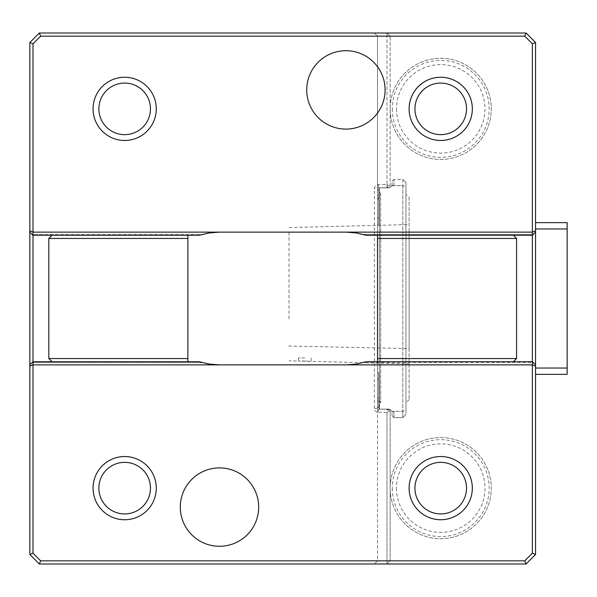 <?xml version="1.0" encoding="UTF-8"?>
<svg xmlns="http://www.w3.org/2000/svg" width="597" height="597" viewBox="0 0 597 597"><rect width="100%" height="100%" fill="white"/><g stroke="black" fill="none" stroke-linecap="round" stroke-linejoin="round"><path stroke-width="0.45" stroke-dasharray="2.98 2.24" d="M304.821 357.916L298.5 357.916L304.821 357.916M304.821 361.006L298.5 361.058L311.141 361.379L304.821 361.006M289.015 318.858L289.015 231.248L289.015 318.858M289.015 345.656L289.015 346.059L409.124 348.588L409.124 228.547L409.124 348.178M409.124 197.361L409.124 399.639L409.124 197.361L405.96 194.204L405.96 402.796L405.96 194.204M396.475 488.137A44.245 44.245 0 0 0 462.854 526.457A44.245 44.245 0 0 0 462.854 449.817A44.245 44.245 0 0 0 396.475 488.137M396.475 108.863A44.245 44.245 0 0 0 462.854 147.183A44.245 44.245 0 0 0 462.854 70.543A44.245 44.245 0 0 0 396.475 108.863M392.05 415.758L392.05 411.646L392.05 415.758L393.953 417.654L392.05 415.758M405.96 414.497L402.796 417.654L402.796 411.333L402.796 417.654L393.953 417.654L393.953 411.646L393.953 417.654L402.796 417.654L405.96 414.497L405.96 410.027L402.796 411.333L405.96 410.027L405.96 414.497M392.05 185.354L392.05 181.242L392.05 185.354L393.953 185.354L392.05 185.354M392.05 181.242L393.953 179.346L392.05 181.242M402.796 179.346L405.96 182.503L405.96 186.973L402.796 185.667L402.796 179.346L405.96 182.503L405.96 410.027L405.96 186.973L402.796 185.667L391.401 185.667L393.953 185.354L393.953 179.346L393.953 185.354L391.401 185.667L402.796 185.667L402.796 411.333L402.796 179.346L393.953 179.346L402.796 179.346M390.154 488.137A50.566 50.566 0 0 0 466.011 531.927A50.566 50.566 0 0 0 466.011 444.34A50.566 50.566 0 0 0 390.154 488.137A50.566 50.566 0 0 0 466.011 531.927A50.566 50.566 0 0 0 466.011 444.34A50.566 50.566 0 0 0 390.154 488.137M390.154 108.863A50.566 50.566 0 0 0 466.011 152.66A50.566 50.566 0 0 0 466.011 65.073A50.566 50.566 0 0 0 390.154 108.863A50.566 50.566 0 0 0 466.011 152.66A50.566 50.566 0 0 0 466.011 65.073A50.566 50.566 0 0 0 390.154 108.863M392.05 411.646L393.953 411.646L392.05 411.646M391.401 411.333L402.796 411.333L391.401 411.333A2.53 2.53 0 0 0 388.893 409.124L380.043 409.124L379.408 408.49L379.408 188.51L380.043 187.876L388.893 187.876A2.53 2.53 0 0 0 391.401 185.667A2.53 2.53 0 0 1 388.893 187.876L380.043 187.876L379.408 188.51L379.408 408.49L377.513 406.594L378.782 407.855L378.782 372.774L378.782 407.855L378.782 372.774L378.782 407.855L377.513 406.594L377.513 190.406L378.782 189.145L378.782 224.226L378.782 189.145L378.782 224.226L378.782 189.145L377.513 190.406L377.513 224.226L377.513 190.406L379.408 188.51L377.513 190.406L377.513 406.594C378.998 408.072 378.998 408.072 377.513 406.594C378.998 408.072 378.998 408.072 377.513 406.594L378.782 407.855L377.513 406.594L377.513 372.774L377.513 406.594L380.043 409.124L388.893 409.124A2.53 2.53 0 0 1 391.401 411.333M385.102 89.901A39.193 39.193 0 0 0 326.313 55.961A39.193 39.193 0 0 0 326.313 123.84A39.193 39.193 0 0 0 385.102 89.901M39.335 33.014L40.641 36.171L386.998 36.171L386.998 33.014L386.998 36.171L390.154 36.171L390.154 186.331L387.632 187.786L386.998 187.786L386.998 36.171L377.513 36.171L374.356 33.014L377.513 36.171L524.756 36.171L526.061 33.014L374.356 33.014L386.998 33.014L390.154 36.171L386.998 33.014L39.335 33.014L29.85 42.491L29.85 554.509L39.335 563.986L526.061 563.986L535.546 554.509L535.546 42.491L526.061 33.014M392.274 488.137A48.454 48.454 0 0 0 464.951 530.099A48.454 48.454 0 0 0 464.951 446.175A48.454 48.454 0 0 0 392.274 488.137M392.274 108.863A48.454 48.454 0 0 0 464.951 150.825A48.454 48.454 0 0 0 464.951 66.901A48.454 48.454 0 0 0 392.274 108.863M378.782 195.779L378.782 217.905L378.782 195.779L378.782 217.905L378.782 195.779L377.513 195.779L377.513 217.905L377.513 195.779L377.513 217.905L377.513 195.779L378.782 195.779M378.782 379.095L378.782 401.221L378.782 379.095L378.782 401.221L378.782 379.095L377.513 379.095L377.513 401.221L377.513 379.095L377.513 401.221L377.513 379.095L378.782 379.095M29.85 232.129L33.014 235.285L199.249 235.285A66.371 66.371 0 0 1 202.495 234.337L32.059 234.337L33.014 235.285L32.059 234.337L202.495 234.337A66.371 66.371 0 0 1 219.487 232.129L345.909 232.129A66.371 66.371 0 0 1 362.901 234.337L533.33 234.337L362.901 234.337A66.371 66.371 0 0 1 366.148 235.285L377.513 235.285L377.513 238.449L516.584 238.449L513.42 235.285L377.513 235.285L532.382 235.285L535.546 232.129L535.546 364.871L532.382 361.715L377.513 361.715L513.42 361.715L516.584 358.551L377.513 358.551L377.513 361.715L366.148 361.715A66.371 66.371 0 0 1 362.901 362.663L533.33 362.663L532.382 361.715L533.33 362.663L362.901 362.663A66.371 66.371 0 0 1 345.909 364.871L219.487 364.871A66.371 66.371 0 0 1 199.249 361.715L51.976 361.715L187.876 361.715L187.876 358.551L48.812 358.551L48.812 238.449L187.876 238.449L187.876 235.285L51.976 235.285L48.812 238.449M524.756 36.171L532.382 43.805L535.546 42.491M535.546 364.871L535.546 374.356L567.15 374.356L567.15 222.644L535.546 222.644L535.546 232.129M386.998 187.786L378.461 187.786L387.632 187.786L390.154 186.331L390.154 36.171L386.998 36.171L386.998 184.503L378.461 184.63A4.112 4.112 0 0 0 374.356 188.734L374.356 408.266A4.112 4.112 0 0 0 378.461 412.37L378.461 409.214A0.948 0.948 0 0 1 377.513 408.266L377.513 560.829L390.154 560.829L386.998 560.829L386.998 563.986L386.998 409.214L390.154 410.669L390.154 560.829L386.998 563.986L390.154 560.829L390.154 410.669L387.632 409.214L378.461 409.214L386.998 409.214M187.876 235.285L51.976 235.285M378.461 409.214A0.948 0.948 0 0 1 377.513 408.266L377.513 36.171L377.513 560.829L374.356 563.986L377.513 560.829L524.756 560.829L526.061 563.986M532.382 43.805L532.382 553.195L524.756 560.829M377.513 190.406L378.782 189.145L377.513 190.406L377.513 224.226L377.513 190.406C378.998 188.928 378.998 188.928 377.513 190.406C378.998 188.928 378.998 188.928 377.513 190.406L377.513 406.594L377.513 190.406M377.513 395.818L377.513 199.599L377.513 395.818M377.513 188.734A0.948 0.948 0 0 1 378.461 187.786A0.948 0.948 0 0 0 377.513 188.734L374.356 188.734M516.584 238.449L516.584 358.551M48.812 358.551L51.976 361.715L33.014 361.715L29.85 364.871M377.513 358.551L377.513 238.449M535.546 374.356L535.546 368.036L567.15 368.036M535.546 368.036L535.546 228.964L567.15 228.964M535.546 228.964L535.546 222.644M532.382 553.195L535.546 554.509M187.876 238.449L187.876 358.551M32.059 362.663L202.495 362.663L32.059 362.663L33.014 361.715L32.059 362.663M377.513 361.715L513.42 361.715M51.976 361.715L187.876 361.715M258.68 507.099A39.193 39.193 0 0 0 199.891 473.16A39.193 39.193 0 0 0 199.891 541.039A39.193 39.193 0 0 0 258.68 507.099M386.781 184.63L387.632 187.786M386.998 184.503L390.154 186.331M29.85 42.491L33.014 43.805L40.641 36.171M29.85 554.509L33.014 553.195L33.014 43.805M39.335 563.986L40.641 560.829L33.014 553.195M390.154 410.669L386.998 412.497L386.998 560.829L40.641 560.829M378.461 412.37L386.781 412.37L387.632 409.214M378.461 184.63L378.461 187.786M374.356 408.266L377.513 408.266M298.5 357.916L298.5 361.058L289.015 360.819M311.141 357.916L311.141 361.379L409.124 363.842M289.015 227.561L409.124 224.547M409.124 399.639L405.96 402.796M378.782 372.774L377.513 372.774L378.782 372.774M378.782 224.226L377.513 224.226L378.782 224.226M377.513 199.599L380.677 194.122L380.677 402.878L380.677 194.122L378.543 189.391M378.543 407.609L380.677 402.878L377.513 397.401M378.782 217.905L377.513 217.905L378.782 217.905M378.782 401.221L377.513 401.221L378.782 401.221"/><path stroke-width="0.9" d="M98.878 108.863A25.79 25.79 0 0 0 137.564 131.198A25.79 25.79 0 0 0 137.564 86.528A25.79 25.79 0 0 0 98.878 108.863M414.937 108.863A25.79 25.79 0 0 0 453.623 131.198A25.79 25.79 0 0 0 453.623 86.528A25.79 25.79 0 0 0 414.937 108.863M93.065 108.863A31.604 31.604 0 0 0 124.669 140.474A31.604 31.604 0 0 0 156.272 108.863A31.604 31.604 0 0 0 124.669 77.259A31.604 31.604 0 0 0 93.065 108.863M345.909 129.094A39.193 39.193 0 0 0 385.102 89.901A39.193 39.193 0 0 0 345.909 50.708A39.193 39.193 0 0 0 306.716 89.901A39.193 39.193 0 0 0 345.909 129.094M409.124 108.863A31.604 31.604 0 0 0 440.728 140.474A31.604 31.604 0 0 0 472.331 108.863A31.604 31.604 0 0 0 440.728 77.259A31.604 31.604 0 0 0 409.124 108.863M156.272 108.863A31.604 31.604 0 0 1 108.863 136.235A31.604 31.604 0 0 1 108.863 81.49A31.604 31.604 0 0 1 156.272 108.863M472.331 108.863A31.604 31.604 0 0 1 424.922 136.235A31.604 31.604 0 0 1 424.922 81.49A31.604 31.604 0 0 1 472.331 108.863M535.546 364.871L532.382 361.715L532.382 235.285L377.513 235.285L513.42 235.285L516.584 238.449L377.513 238.449L377.513 235.285L366.148 235.285L356.148 232.92L345.909 232.129L532.382 232.129L532.382 43.805L535.546 42.491L535.546 222.644L567.15 222.644L567.15 374.356L535.546 374.356L535.546 554.509L526.061 563.986L39.335 563.986L29.85 554.509L29.85 42.491L39.335 33.014L526.061 33.014L535.546 42.491M532.382 43.805L524.756 36.171L40.641 36.171L33.014 43.805L33.014 232.129L219.487 232.129L209.241 232.92L199.249 235.285L187.876 235.285L187.876 238.449L48.812 238.449L51.976 235.285L33.014 235.285L29.85 232.129M377.513 358.551L516.584 358.551L513.42 361.715L377.513 361.715L377.513 238.449M516.584 238.449L516.584 358.551M535.546 232.129L532.382 235.285L532.382 232.129L535.546 230.815M524.756 36.171L526.061 33.014M345.909 232.129L219.487 232.129M29.85 230.815L33.014 232.129L33.014 361.715L29.85 364.871M187.876 238.449L187.876 361.715L51.976 361.715L48.812 358.551L48.812 238.449M48.812 358.551L187.876 358.551M51.976 235.285L187.876 235.285M40.641 36.171L39.335 33.014M33.014 43.805L29.85 42.491M535.546 222.644L535.546 228.964L567.15 228.964M535.546 228.964L535.546 368.036L567.15 368.036M535.546 368.036L535.546 374.356M414.937 488.137A25.79 25.79 0 0 0 453.623 510.472A25.79 25.79 0 0 0 453.623 465.802A25.79 25.79 0 0 0 414.937 488.137M219.487 546.292A39.193 39.193 0 0 0 258.68 507.099A39.193 39.193 0 0 0 219.487 467.906A39.193 39.193 0 0 0 180.294 507.099A39.193 39.193 0 0 0 219.487 546.292M187.876 361.715L199.249 361.715L209.241 364.08L219.487 364.871L347.379 364.857L356.148 364.08L366.148 361.715L377.513 361.715M513.42 361.715L532.382 361.715L532.382 364.871L345.909 364.871M535.546 366.185L532.382 364.871L532.382 553.195L535.546 554.509M29.85 366.185L33.014 364.871L33.014 553.195L40.641 560.829L524.756 560.829L532.382 553.195M51.976 361.715L33.014 361.715L33.014 364.871L219.487 364.871M409.124 488.137A31.604 31.604 0 0 0 440.728 519.741A31.604 31.604 0 0 0 472.331 488.137A31.604 31.604 0 0 0 440.728 456.526A31.604 31.604 0 0 0 409.124 488.137M526.061 563.986L524.756 560.829M39.335 563.986L40.641 560.829M29.85 554.509L33.014 553.195M472.331 488.137A31.604 31.604 0 0 1 424.922 515.509A31.604 31.604 0 0 1 424.922 460.765A31.604 31.604 0 0 1 472.331 488.137M156.272 488.137A31.604 31.604 0 0 1 108.863 515.509A31.604 31.604 0 0 1 108.863 460.765A31.604 31.604 0 0 1 156.272 488.137A31.604 31.604 0 0 0 124.669 456.526A31.604 31.604 0 0 0 93.065 488.137A31.604 31.604 0 0 0 124.669 519.741A31.604 31.604 0 0 0 156.272 488.137M98.878 488.137A25.79 25.79 0 0 0 137.564 510.472A25.79 25.79 0 0 0 137.564 465.802A25.79 25.79 0 0 0 98.878 488.137"/></g></svg>
